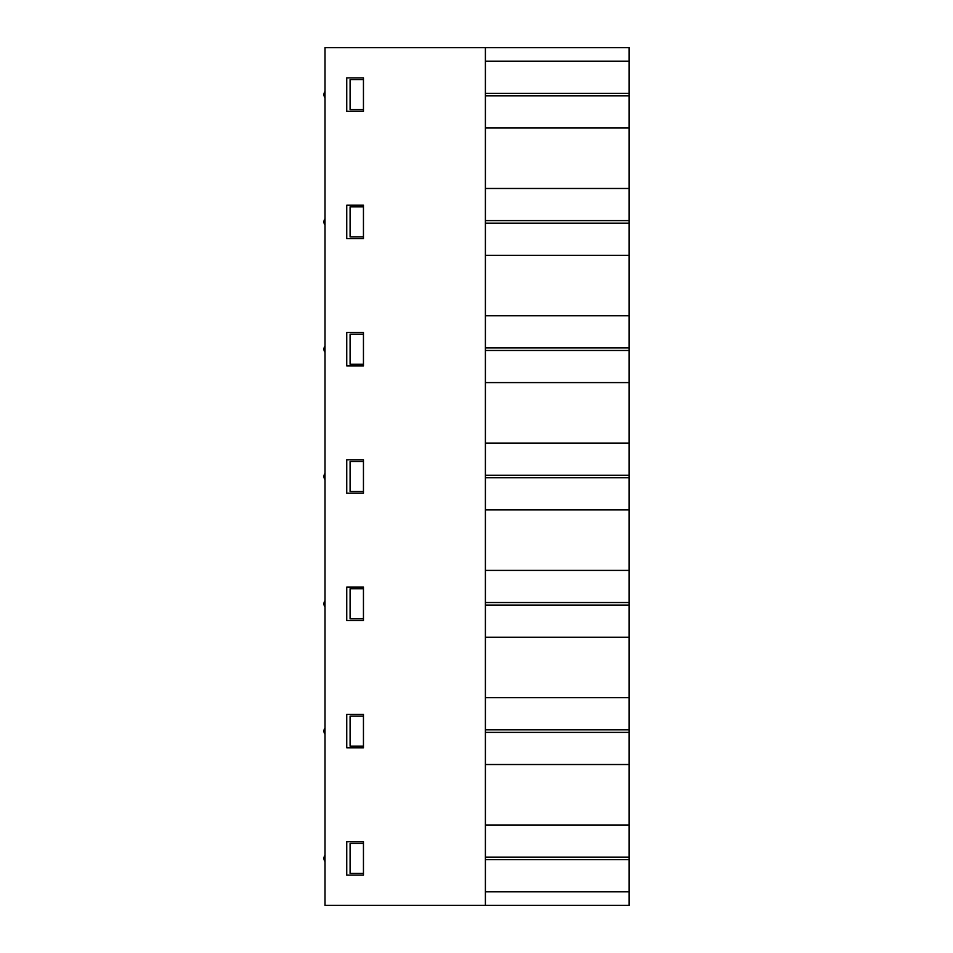 <?xml version="1.0" encoding="UTF-8"?>
<svg xmlns="http://www.w3.org/2000/svg" width="953" height="953" viewBox="0 0 953 953"><rect width="100%" height="100%" fill="white"/><g stroke="black" fill="none" stroke-linecap="round" stroke-linejoin="round"><path stroke-width="1.43" d="M485.399 905.35L325.021 905.35L325.021 47.65L485.399 47.65L485.399 905.35L629.075 905.35L629.075 891.817L485.399 891.817M485.399 95.872L629.075 95.872L629.075 891.817M485.399 93.323L629.075 93.323L629.075 95.872M485.399 223.169L629.075 223.169M485.399 220.619L629.075 220.619M485.399 350.466L629.075 350.466M485.399 347.928L629.075 347.928M485.399 477.775L629.075 477.775M485.399 475.225L629.075 475.225M485.399 605.072L629.075 605.072M485.399 602.534L629.075 602.534M485.399 732.38L629.075 732.38M485.399 729.831L629.075 729.831M485.399 697.691L629.075 697.691M485.399 637.212L629.075 637.212M485.399 570.394L629.075 570.394M485.399 509.915L629.075 509.915M485.399 443.085L629.075 443.085M485.399 382.606L629.075 382.606M485.399 315.788L629.075 315.788M485.399 255.309L629.075 255.309M485.399 188.48L629.075 188.48M485.399 128.012L629.075 128.012M485.399 61.183L629.075 61.183L629.075 93.323M485.399 47.65L629.075 47.65L629.075 61.183M346.737 875.116L363.45 875.116L363.45 841.702L346.737 841.702L346.737 875.116M485.399 859.677L629.075 859.677M485.399 857.128L629.075 857.128M485.399 824.988L629.075 824.988M346.737 714.393L346.737 747.807L363.45 747.807L363.45 714.393L346.737 714.393M485.399 764.52L629.075 764.52M346.737 587.096L346.737 620.51L363.45 620.51L363.45 587.096L346.737 587.096M346.737 459.799L346.737 493.201L363.45 493.201L363.45 459.799L346.737 459.799M346.737 332.49L346.737 365.904L363.45 365.904L363.45 332.49L346.737 332.49M346.737 205.193L346.737 238.607L363.45 238.607L363.45 205.193L346.737 205.193M346.737 77.884L346.737 111.298L363.45 111.298L363.45 77.884L346.737 77.884M363.45 206.861L350.085 206.861L350.085 236.928L363.45 236.928M363.45 334.158L350.085 334.158L350.085 364.237L363.45 364.237M363.45 461.466L350.085 461.466L350.085 491.534L363.45 491.534M363.45 588.763L350.085 588.763L350.085 618.842L363.45 618.842M363.45 716.072L350.085 716.072L350.085 746.139L363.45 746.139M363.45 79.564L350.085 79.564L350.085 109.631L363.45 109.631M363.45 843.369L350.085 843.369L350.085 873.436L363.45 873.436M325.021 855.27A5.015 5.015 0 0 0 325.021 861.536M325.021 91.464A5.015 5.015 0 0 0 325.021 97.73M325.021 727.973A5.015 5.015 0 0 0 325.021 734.239M325.021 600.676A5.015 5.015 0 0 0 325.021 606.93M325.021 473.367A5.015 5.015 0 0 0 325.021 479.633M325.021 346.07A5.015 5.015 0 0 0 325.021 352.324M325.021 218.761A5.015 5.015 0 0 0 325.021 225.027"/></g></svg>
